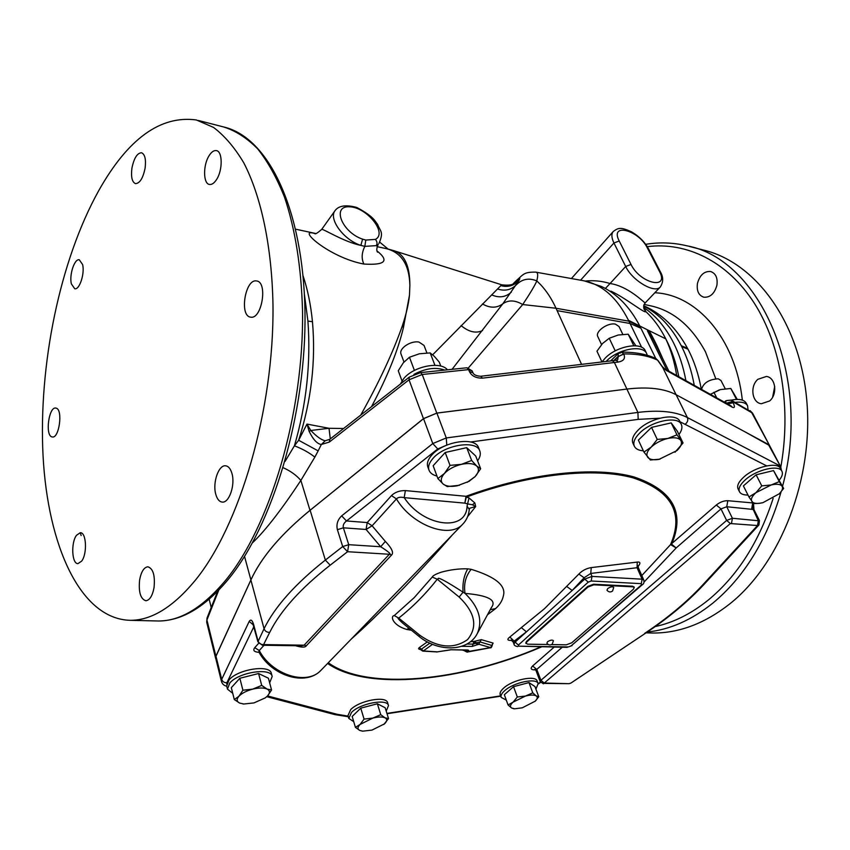 <?xml version="1.0" encoding="UTF-8"?>
<svg xmlns="http://www.w3.org/2000/svg" width="850" height="850" viewBox="0 0 850 850"><rect width="100%" height="100%" fill="white"/><g stroke="black" fill="none" stroke-linecap="round" stroke-linejoin="round"><path stroke-width="1.27" d="M194.958 580.709C172.986 607.134 151.481 620.33 130.464 620.319C80.431 619.331 47.802 545.753 43.053 455.781C38.42 365.266 59.702 260.769 98.749 190.602C127.978 138.688 160.523 115.143 196.371 119.967L213.531 127.426C224.506 135.671 234.589 147.464 243.769 162.807C261.152 196.308 271.957 246.691 272.988 305.309C274.168 409.615 239.711 526.362 194.958 580.709M215.783 494.307C217.164 499.163 219.321 501.755 222.275 502.084C229.202 503.104 235.429 484.744 231.923 473.386C230.531 468.669 228.406 466.14 225.558 465.8C218.567 464.759 212.394 482.906 215.783 494.307M139.613 579.987C138.444 592.089 140.537 599.016 145.871 600.759C149.738 600.206 152.469 595.818 154.052 587.573C155.199 575.439 153.127 568.512 147.847 566.791C143.937 567.322 141.185 571.721 139.613 579.987M76.5 535.277C70.794 542.757 71.868 564.134 77.977 563.614L81.653 561.138C87.444 553.754 86.36 532.142 80.293 532.706L76.5 535.277M56.217 408.149L55.696 408.043C48.864 406.725 45.018 434.998 51.776 436.858L52.413 437.006C59.277 438.334 63.059 409.647 56.217 408.149M82.599 264.531L79.284 259.781C74.481 258.485 69.094 274.996 71.368 283.9L74.747 288.766C79.507 290.084 84.947 273.413 82.599 264.531M145.106 168.13C146.147 159.364 144.946 154.232 141.514 152.745C137.158 153.042 133.949 158.217 131.909 168.247C130.857 177.012 132.058 182.144 135.532 183.632C139.846 183.345 143.034 178.171 145.106 168.13M216.538 179.573C222.796 170.276 222.668 151.332 216.389 150.599C213.945 150.195 211.523 151.874 209.132 155.635C202.959 165.038 203.118 183.727 209.44 184.45C211.809 184.822 214.168 183.207 216.538 179.573M250.591 317.135L250.665 317.146C261.853 319.749 268.069 281.849 256.583 280.967L256.402 280.936C245.161 278.789 239.179 316.126 250.591 317.135M303.067 275.836C307.679 289.563 310.813 304.863 312.46 321.725C315.913 361.059 311.312 400.573 298.647 440.268L306.978 424.086L310.845 430.493L309.166 431.418C313.183 439.631 317.252 443.987 321.353 444.486L318.144 450.872L298.647 440.268L294.419 445.814L285.047 461.433M318.144 450.872L314.861 457.109C309.092 452.582 302.281 448.811 294.419 445.814C306.446 404.536 310.941 362.95 307.923 321.066L304.417 294.44M314.861 457.109L300.868 480.42C281.424 509.862 265.285 530.666 252.482 542.821M781.373 470.22L780.714 466.799L768.368 444.444L676.111 394.719C664.275 388.482 647.87 386.591 626.886 389.066L436.794 413.089L423.449 418.668L310.006 510.34C280.893 534.214 261.194 557.419 250.899 579.934L215.889 656.242L206.922 620.001L206.699 622.179L215.624 658.282L215.889 656.242M309.166 431.418L306.978 424.086L329.024 428.283L310.845 430.493C316.604 436.56 321.406 439.981 325.221 440.767L321.353 444.486L329.332 442.064L409.031 379.801L422.206 374.499L468.626 369.612L469.381 371.493C471.633 376.029 476.011 378.239 482.502 378.133L618.269 362.047C623.762 361.016 625.589 358.371 623.773 354.089L623.677 353.887C637.489 353.823 648.794 355.906 657.571 360.156L662.458 367.072L666.432 370.483L732.36 407.256C734.793 408.255 735.037 406.757 733.125 402.762L732.487 401.529L752.59 413.185L780.714 466.799M585.183 394.336L436.889 413.111L423.555 418.678L310.133 510.255C280.925 534.193 261.173 557.451 250.877 580.019L215.985 656.253L215.719 658.282L221.425 681.349C222.296 684.069 224.049 685.674 226.706 686.152L226.621 686.131M215.879 658.909L215.624 658.282M480.76 376.252L616.154 360.283L617.642 359.901L618.237 356.554L614.465 360.442M616.154 360.283L618.269 362.047M623.773 354.089L618.237 356.554L623.677 353.887L621.552 352.155L618.237 353.526L618.141 356.352L613.849 360.517M619.937 353.175L621.552 352.155C635.311 352.059 646.808 354.216 656.051 358.626L658.261 360.804L656.051 358.626M658.304 360.899L657.666 360.347M468.467 367.827L522.707 304.544C529.975 293.622 534.682 285.759 536.849 280.946L540.409 284.442C546.476 290.87 551.682 298.807 556.017 308.252L581.559 364.331M641.654 347.299L628.49 320.312C616.664 297.033 601.311 283.783 582.431 280.532L536.01 272.181M330.289 438.908L329.024 428.283L343.591 428.506M325.221 440.767L329.768 439.312L329.332 442.064M360.74 415.087C379.004 382.415 392.796 352.867 402.124 326.442L402.454 325.476C406.247 314.086 408.595 303.992 409.477 295.184L409.881 285.388C409.817 266.369 404.759 254.883 394.708 250.931L387.451 248.869M371.514 406.661C387.419 376.688 398.066 350.296 403.442 327.505L409.477 295.184M432.682 354.779L501.67 284.793C508.056 285.579 512.231 285.079 514.207 283.284M409.881 285.388C409.317 264.69 401.391 252.429 386.091 248.583L377.049 246.659M314.978 233.58C295.46 227.364 329.067 257.592 363.906 264.053C385.188 265.338 389.555 260.961 376.986 250.909M253.417 624.963L249.188 621.435C250.75 618.981 252.248 620.043 253.661 624.633L258.028 640.974C258.963 643.45 260.822 644.651 263.596 644.608L269.705 632.379C280.436 610.842 300.592 588.434 330.193 565.176L347.576 551.714L348.734 544.68L343.379 527.818C342.752 525.311 343.793 523.026 346.502 520.976L341.668 515.844C337.609 519.775 336.175 524.386 337.386 529.678L342.709 546.561L347.576 551.714L389.342 554.264C391.521 554.317 388.641 551.809 380.694 546.741L348.734 544.68L342.709 546.561L325.359 560.076L330.193 565.176M295.492 645.713C301.707 647.541 305.32 647.562 306.319 645.787L391.616 554.986C393.879 552.691 391.786 548.176 385.337 541.408L372.109 525.799L367.232 522.559L391.467 495.592C394.963 492.182 399.596 490.514 405.365 490.588L404.186 497.643C400.552 496.814 397.97 497.239 396.44 498.918L372.109 525.799L366.084 529.465L343.379 527.818L337.386 529.678M469.019 497.909L467.596 503.922L464.854 503.136L466.299 497.123L469.019 497.909L474.863 502.956L475.66 506.579L469.689 508.226L469.274 509.384L467.054 506.196C466.501 532.047 423.502 527.117 404.186 497.643L464.854 503.136L466.013 496.304C529.646 472.802 595.255 466.055 634.206 477.02C672.786 490.163 685.259 512.55 671.606 544.191L676.175 547.952L643.981 582.101M351.422 638.903C364.99 626.949 380.46 612 397.832 594.033C415.597 575.918 433.755 556.219 452.306 534.947M467.596 516.694L475.66 506.579L472.366 504.751L474.863 502.956M487.496 614.752L495.614 608.568C499.832 604.743 502.403 600.546 503.328 595.988C506.409 585.756 495.688 576.863 471.166 569.309L467.744 568.841C459.212 568.586 450.436 569.691 441.394 572.146C435.944 573.984 432.884 575.631 432.236 577.076L414.226 597.624L394.283 615.559C389.991 616.112 392.785 625.356 406.693 629.446L409.02 628.278M511.838 640.358L511.137 640.422C507.322 640.486 506.876 639.349 509.83 637.022L544.489 608.685L578.85 574.058C582.324 570.499 586.468 568.352 591.26 567.598L637.245 562.084C640.475 561.733 640.741 563.199 638.053 566.493M405.365 490.588L466.013 496.304L466.299 497.123C529.476 473.801 594.607 467.075 633.324 477.934C671.67 490.949 684.091 513.177 670.565 544.595L641.803 575.546M753.419 503.402L752.654 503.349L751.591 509.299L726.75 506.738L720.991 508.906L676.175 547.952L670.565 544.595L716.306 505.017L720.991 508.906L726.622 520.434L730.384 523.547L757.499 525.534L758.923 524.96L759.443 520.54L753.961 509.628L751.591 509.299M543.394 683.804L540.207 681.657L540.919 680.308L726.622 520.434L732.403 518.266L758.349 520.753L753.089 509.182L753.302 503.922M610.906 291.125C625.834 298.053 645.405 314.192 645.787 311.525L643.694 305.745C661.661 313.597 676.26 327.76 687.491 348.266L687.99 349.201C694.237 361.197 698.668 374.563 701.303 389.268M731.202 400.18L751.326 411.953L769.601 445.602L746.024 432.406M658.357 360.995L662.309 366.584L666.432 370.483M665.125 369.07L731 405.854L732.36 407.256M726.293 403.229L732.487 401.529L731.117 400.138L726.006 400.69L725.773 402.942M727.281 400.446L731.117 400.138M655.786 358.509L639.933 326.219C629.893 306.988 617.026 293.728 601.322 286.429L584.162 280.84M452.072 369.314L502.807 303.801L519.138 280.256C519.998 278.194 518.319 279.214 514.08 283.326M497.664 289.011C504.942 291.401 511.222 289.946 516.513 284.633C522.272 278.97 529.019 277.716 536.764 280.893L536.849 280.946M536.764 280.893C538.294 275.156 537.912 272.234 535.617 272.117C523.526 272.064 523.812 273.998 514.771 282.126L513.294 283.73M264.021 645.278L259.261 650.537L258.868 652.322C254.054 651.939 252.684 650.388 254.756 647.657L258.644 643.333M406.693 629.446L411.4 630.211M420.612 649.432L420.431 649.528C418.434 649.262 418.072 648.603 419.337 647.562L427.316 641.888M432.522 644.343L423.3 650.951L437.368 651.865L450.829 649.751L467.16 649.984C468.956 650.08 469.221 650.611 467.967 651.578L490.62 647.594L478.731 644.204L480.016 641.92L476.467 642.802L474.438 641.336L470.422 641.75M474.438 641.336L481.291 639.646L493.106 643.078L492.246 644.874M464.536 650.633L462.581 650.154M253.47 623.942L252.748 623.39L257.911 641.803L264.063 628.713C274.858 606.719 295.29 583.833 325.359 560.076L310.133 510.255M257.911 641.803L262.374 645.246L263.596 644.608L304.13 645.182L389.342 554.264L391.616 554.986M446.409 445.262L437.75 448.959L346.502 520.976L367.232 522.559L366.084 529.465L380.694 546.741L385.337 541.408M467.054 506.196L467.596 503.922L472.366 504.751M469.274 509.437L469.274 509.384C468.754 515.344 466.512 520.338 462.559 524.376C449.395 539.155 411.931 525.194 396.44 498.918L391.467 495.592M262.374 645.246L301.251 645.798L304.13 645.182L306.319 645.787M432.236 577.076L437.272 579.222C440.874 581.411 429.218 570.35 463.069 592.174L465.035 593.396C463.579 584.141 465.619 576.119 471.166 569.309M419.985 635.364C437.973 647.912 453.847 649.315 467.606 639.561C477.976 626.705 475.15 612.531 459.149 597.061L437.272 579.222C425.723 593.948 412.866 606.9 398.714 618.088L419.985 635.364L418.774 636.204L402.549 623.029C398.225 619.034 396.95 617.387 398.714 618.088L394.283 615.559M467.744 568.841C463.951 575.492 462.389 583.27 463.069 592.174L459.149 597.061M418.774 636.204C437.58 652.152 467.989 652.141 477.286 633.579L491.374 607.591C497.08 600.121 488.293 595.393 465.035 593.396C478.858 606.932 482.949 620.319 477.286 633.579L476.903 634.281M409.828 630.031L410.497 629.478M521.741 627.969L526.447 631.847L514.93 642.271L514.006 644.183L513.219 642.069L514.42 640.932L526.447 631.847L572.188 590.452L567.035 586.702M588.296 582.091L518.372 645.076L518.776 646.17L568.395 646.924L571.072 645.926L641.506 584.874L641.304 583.663L591.196 581.007L588.296 582.091L584.694 579.137L572.188 590.452L584.12 577.756L578.85 574.058M641.506 584.874L642.441 584.609C643.886 583.812 644.311 582.261 643.737 579.955L642.09 579.179L591.993 576.396L584.694 579.137L584.12 577.756L590.761 573.452L591.26 567.598M591.196 581.007L591.993 576.396L590.761 573.452L637.054 567.715L637.245 562.084M641.304 583.663L642.09 579.179L637.054 567.715L638.318 567.641L638.169 565.675L637.054 567.173M518.372 645.076L509.83 637.022M634.068 587.18L632.666 586.234L593.544 584.237L587.732 586.426L526.522 641.389L525.767 642.929L527.531 644.173L548.271 644.513M551.576 644.576L566.302 644.821L571.742 642.781L633.346 589.263L634.259 587.446L632.921 586.829L593.799 584.832L587.977 587.021L526.745 641.973L525.991 643.524M607.676 588.604L606.974 590.208C608.589 592.174 610.459 592.461 612.553 591.069L613.711 587.424C612.499 586.351 610.481 586.744 607.676 588.604M547.506 641.803L546.901 643.184C548.42 645.15 550.216 645.458 552.266 644.109L553.403 640.677C552.213 639.657 550.247 640.039 547.506 641.803M437.304 651.865L436.751 652.024M478.731 644.204L472.281 646.425L461.635 646.319M423.289 650.888L421.303 649.219L420.931 649.867L422.748 651.111L437.187 651.939M429.845 643.163L421.303 649.219L419.337 647.562M472.281 646.425L473.843 641.761L475.873 643.227L473.067 644.098L466.905 644.056M490.471 647.721L490.291 647.849C491.002 648.104 491.619 647.339 492.139 645.564L480.016 641.92L481.291 639.646M490.62 647.594L493.106 643.078M467.415 652.035L490.057 647.806M467.362 651.971L465.364 650.505L464.961 651.121L467.224 652.173M465.885 650.165L465.173 650.165M570.871 683.102L645.405 633.293C668.419 617.95 687.852 601.768 703.704 584.768L703.758 584.715M535.925 689.159L538.135 683.655L537.147 681.041C535.755 674.911 512.561 679.734 503.636 688.107C500.756 690.689 499.619 692.909 500.204 694.758L501.149 697.383L506.303 700.113M540.43 682.114L538.135 683.666C536.743 677.546 513.538 682.391 504.603 690.753C501.712 693.334 500.565 695.544 501.149 697.383M538.773 696.734L534.947 686.545L528.955 682.582L513.538 686.683L504.348 694.716L508.066 704.979L513.092 702.143L517.321 696.989L525.481 696.054L532.791 692.846L536.222 695.927L538.773 696.734L535.117 701.293M528.955 682.582L532.791 692.846M513.889 708.751L511.583 707.997L508.066 704.979M513.538 686.683L517.321 696.989M525.481 696.054C530.528 694.779 534.097 694.737 536.222 695.927C537.848 697.117 537.54 698.849 535.288 701.133L522.293 707.806L514.654 708.794L511.583 707.997C509.713 706.701 510.212 704.746 513.092 702.143L525.481 696.054M386.219 711.153L388.493 705.553L387.621 702.78C386.421 695.523 359.38 700.432 350.689 709.601L347.969 715.615L348.797 718.409L353.717 721.661M388.493 705.553C387.292 698.317 360.241 703.258 351.528 712.417L348.797 718.409M388.524 718.558L385.156 707.742L377.389 703.779L360.761 708.156L352.176 716.454L355.417 727.356L360.081 724.455L364.066 719.1L372.789 718.101L380.757 714.68L385.039 717.836L388.524 718.558L383.86 724.423M377.389 703.779L380.757 714.68M362.483 731.138L359.773 730.437L355.417 727.356M360.761 708.156L364.066 719.1M372.789 718.101C378.25 716.741 382.33 716.646 385.039 717.836C387.398 719.174 387.217 721.183 384.519 723.849L371.971 730.097L362.812 731.159L359.773 730.437C357.329 729.141 357.425 727.143 360.081 724.455L372.789 718.101M269.652 682.858L272.181 676.43L271.363 673.412C270.162 664.254 237.883 669.099 229.032 679.936L226.695 686.077L227.46 689.127L232.741 693.334M272.181 676.43C270.98 667.293 238.669 672.18 229.798 683.007L227.46 689.127M271.564 690.009L268.409 678.215L258.581 673.519L239.859 678.268L231.317 687.661L234.303 699.561L238.924 696.235L242.909 690.221L252.673 689.138L261.715 685.419L267.017 689.031L271.564 690.009L267.538 695.938L265.094 698.009M258.581 673.519L261.715 685.419M243.727 704.002L239.7 703.099L234.303 699.561M239.859 678.268L242.909 690.221M252.673 689.138C258.836 687.661 263.617 687.629 267.017 689.031C270.034 690.625 270.204 692.931 267.538 695.938L265.285 697.882L253.969 702.907L243.854 704.013L239.7 703.099C236.576 701.569 236.311 699.284 238.924 696.235C241.942 693.175 246.521 690.806 252.673 689.138M643.631 306.127C658.973 313.767 671.511 326.953 681.254 345.706L681.721 346.619C687.48 358.169 691.656 371.078 694.269 385.337M666.814 370.016L647.403 330.767L648.518 330.363L628.49 320.312M656.731 346.587L657.167 346.131C652.205 335.962 649.315 330.714 648.518 330.363L665.763 338.842C671.713 350.094 676.058 362.716 678.821 376.709M676.696 375.53C674.475 361.728 670.831 349.499 665.763 338.842C660.216 327.888 653.565 318.782 645.787 311.525L644.034 308.964M657.167 346.131L663.138 359.518M647.403 330.767C647.689 329.715 649.782 332.934 653.682 340.425L653.692 340.457M605.412 288.426L610.056 283.528C627.736 286.046 643.195 301.835 645.171 302.919L643.928 304.906M585.236 281.053C593.64 280.192 601.917 281.021 610.056 283.528L625.685 266.475C632.209 280.606 654.776 293.866 660.312 286.992L660.461 286.832M748.414 536.339L742.273 542.991M769.611 400.966L761.324 403.739C751.995 402.826 749.7 386.155 757.892 379.291L766.434 376.444C775.646 377.442 777.856 394.209 769.611 400.966M716.922 285.164C714.595 293.569 710.228 297.585 703.843 297.213C698.657 295.449 696.522 290.891 697.425 283.549C699.752 275.103 704.14 271.086 710.611 271.511C715.711 273.307 717.814 277.854 716.922 285.164M689.371 246.436L703.237 249.996C754.917 262.012 799.669 321.172 806.735 399.819C813.949 478.359 780.576 563.571 729.768 603.904C704.767 623.496 679.107 633.207 652.779 633.027L649.102 632.931M772.639 397.131L774.711 386.495M748 409.487L747.564 405.716C745.758 402.677 741.614 401.561 735.133 402.358M747.564 405.716L746.173 403.059C744.005 399.585 739.001 398.618 731.159 400.159M737.279 399.415L730.798 388.461L720.364 389.598L710.388 394.347L719.291 389.916M736.504 399.436L730.798 388.461M716.773 397.906L713.883 392.275M701.526 389.396C703.386 382.925 708.942 379.397 718.207 378.792L720.97 380.502L725.199 388.673M779.291 480.101C782.17 476.584 783.052 473.652 781.936 471.293L780.459 468.488C777.697 461.497 755.002 466.714 743.856 476.999C738.65 481.759 736.716 485.733 738.066 488.931L739.479 491.746C740.701 493.988 743.527 495.082 747.979 495.04M781.936 471.293C779.184 464.323 756.457 469.572 745.291 479.846C740.074 484.596 738.129 488.559 739.479 491.746M783.657 488.463L773.543 470.592L756.107 474.799L743.389 485.913L748.946 496.953L755.958 492.671L761.781 485.881L771.173 484.967L779.28 481.621L783.657 488.463L779.046 494.052M773.543 470.592L779.28 481.621M759.719 503.285L753.621 503.604L748.946 496.953M756.107 474.799L761.781 485.881M771.173 484.967C776.836 483.703 780.491 484.139 782.117 486.274C783.19 488.219 782.287 490.694 779.386 493.723L762.854 502.701L759.326 503.328C755.586 503.689 753.121 503.083 751.91 501.521C750.571 499.248 751.921 496.304 755.958 492.671L771.173 484.967M678.938 434.52C681.806 430.642 682.603 427.284 681.328 424.469L679.841 421.419C676.515 412.462 650.037 417.817 638.254 429.962C633.207 435.062 631.433 439.471 632.931 443.19L634.355 446.25C635.694 448.938 638.701 450.468 643.365 450.829M681.328 424.469C678.024 415.533 651.504 420.909 639.699 433.043C634.631 438.143 632.846 442.542 634.355 446.25M683.049 442.988L677.291 431.12L671.192 422.886L651.536 427.391L638.371 440.109L643.949 452.094L651.196 447.111L657.241 439.418L667.771 438.462L676.982 434.849L683.049 442.988L675.006 452.232M671.192 422.886L676.982 434.849M659.972 459.181L650.378 459.988L643.949 452.094M651.536 427.391L657.241 439.418M667.771 438.462C674.178 437.102 678.481 437.707 680.669 440.257C682.423 443.031 681.19 446.462 676.993 450.553L659.005 459.372C653.554 460.254 649.814 459.595 647.796 457.385C645.904 454.697 647.031 451.276 651.196 447.111C655.722 442.988 661.247 440.098 667.771 438.462M477.594 460.838C480.154 457.215 480.898 453.942 479.825 450.999L478.55 447.737C475.416 436.422 443.211 441.373 431.736 455.154C427.943 459.478 426.636 463.388 427.816 466.905L429.016 470.188C430.132 473.046 432.777 475.001 436.953 476.053M479.825 450.999C476.701 439.705 444.454 444.688 432.947 458.447C429.154 462.772 427.837 466.682 429.016 470.188M480.664 468.743L475.734 456.046L466.714 447.642L445.198 452.498L433.16 465.726L437.877 478.571L444.454 473.439L450.022 465.386L461.401 464.344L471.654 460.456L476.733 466.044L480.664 468.743L475.065 476.648L467.203 482.322M466.714 447.642L471.654 460.456M459.414 485.286L447.27 486.582L443.126 484.022L437.877 478.571M445.198 452.498L450.022 465.386M461.401 464.344C468.456 462.878 473.567 463.441 476.733 466.044C479.442 468.871 478.879 472.398 475.065 476.648L468.892 481.397L457.311 485.775C450.904 486.944 446.176 486.359 443.126 484.022C440.257 481.291 440.704 477.764 444.454 473.439C448.641 469.136 454.293 466.108 461.401 464.344M210.343 609.705L208.887 613.36M211.214 607.495L209.153 599.25M378.229 244.354L376.274 245.629L364.831 246.373L360.878 245.395L362.567 239.148L365.808 240.072L375.402 239.392C387.728 233.24 366.86 207.156 349.531 206.805C331.447 205.583 341.881 232.252 362.567 239.148M314.755 233.612C315.18 234.43 317.475 233.038 321.64 229.458C322.309 228.097 343.857 241.995 360.878 245.395C343.538 239.944 328.036 218.609 335.229 210.386C338.991 205.572 346.184 204.595 356.83 207.474C365.617 212.181 371.524 216.431 374.542 220.203L377.697 224.528C379.95 231.147 384.211 231.604 378.951 243.408L379.121 243.174M472.154 370.876L466.947 367.763L468.626 369.612L472.154 370.876L472.908 372.746C473.822 374.829 476.425 375.998 480.717 376.263L482.502 378.133M606.178 361.409L606.178 361.409C617.323 349.074 643.121 344.229 646.712 353.664L647.264 355.289M646.712 353.664L645.32 350.816C641.707 341.36 615.942 346.184 604.828 358.53L602.076 361.898M601.949 361.909L596.955 351.199L602.501 343.549L609.237 338.257L615.219 350.869M635.864 345.812L628.214 334.209L618.162 335.027L609.237 338.257M633.803 345.737L628.214 334.209M601.556 344.59L597.816 336.611C594.819 331.564 607.952 322.256 615.464 324.158L619.013 326.517L622.795 334.358M444.688 370.09C435.784 366.881 425.542 368.316 413.95 374.382M447.44 369.803C440.459 360.846 413.259 366.329 403.591 378.781L400.371 384.083M402.007 380.917L398.267 370.749L403.357 362.737L409.466 357.244L414.407 370.419M440.799 366.095L439.248 362.089L434.233 356.246L430.164 352.909L419.337 353.791L409.466 357.244M434.945 365.309L430.164 352.909M403.984 362.015L401.062 354.142C398.469 348.649 410.805 340.329 419.007 342.082L424.033 345.451L426.902 352.92M80.314 532.706L81.132 535.564M155.603 620.925L158.589 620.999C180.062 621.021 201.928 608.016 224.219 581.984C269.599 528.413 304.141 413.429 302.526 310.537C301.24 266.783 295.216 228.969 284.474 197.072C276.707 177.607 267.739 161.5 257.561 148.729C246.872 137.976 235.577 130.719 223.667 126.969L198.379 120.477M283.209 467.723C290.498 470.974 296.384 475.214 300.868 480.42L310.006 510.34M423.449 418.668L409.031 379.801L409.296 377.103L420.633 372.608L422.206 374.499L436.794 413.089M244.534 556.421L250.899 579.934M626.886 389.066L637.904 412.431L446.282 437.941L436.889 413.111M676.09 394.708L662.309 366.584M612.298 360.687L614.359 362.451L626.896 389.056M557.09 310.622L630.031 323.478L640.889 328.228M312.46 321.725L307.923 321.066M402.454 325.476L403.707 326.474M218.79 590.091L206.922 620.001L207.039 618.035L217.643 591.271M249.188 621.435L221.712 679.352L221.425 681.349M253.874 626.662L226.876 682.731C224.273 682.805 222.551 681.679 221.712 679.352L215.985 656.253M250.877 580.019L264.063 628.713C265.019 631.199 266.9 632.421 269.705 632.379M446.781 445.103L446.282 437.941L432.788 443.562L423.555 418.678M437.75 448.959L432.788 443.562L341.668 515.844M659.685 418.221L638.18 419.369L470.592 441.989M766.647 465.864L680.011 421.759M716.306 505.017C720.077 502.063 723.913 500.629 727.812 500.703L753.004 502.956M727.812 500.703L726.75 506.738L732.403 518.266L731.542 523.122M758.572 520.104L759.443 520.54M715.774 378.707L705.457 351.783C691.369 325.869 672.934 310.516 650.165 305.724L644.141 304.417M779.918 467.691L779.461 465.609L687.374 417.531C675.537 411.496 659.048 409.796 637.904 412.431L638.18 419.369M676.111 394.719L687.374 417.531C688.287 420.027 687.629 422.206 685.408 424.065M727.611 403.962L733.125 402.762M482.46 303.939C490.004 308.284 496.793 308.242 502.807 303.801C508.502 299.795 515.132 300.039 522.707 304.544L556.017 308.252L628.904 321.172L640.178 326.751M482.577 330.544C476 333.668 468.828 332.021 461.093 325.603M402.124 326.442L403.442 327.505M511.328 292.134C505.686 297.245 499.131 298.159 491.629 294.876M513.644 283.369C519.063 277.663 520.901 276.632 519.138 280.256C514.133 285.706 508.077 287.513 500.937 285.664M267.538 695.938L337.11 714.287L334.985 714.627M337.11 714.287L348.118 716.136M541.365 646.956C461.731 681.53 367.189 691.454 327.611 663.436M554.126 647.148L532.61 665.996C530.315 668.334 530.783 669.609 534.013 669.843L535.521 669.853M386.92 713.405L500.608 695.884M226.876 682.731L226.684 684.069M540.664 646.946C461.274 681.307 367.147 690.965 328.27 662.756M321.513 669.715L320.864 670.395C306.903 685.812 272.064 674.996 259.261 650.537L254.756 647.657M253.555 625.462L253.661 624.633M495.614 608.568L490.227 609.705M518.776 646.17L567.301 647.349M568.395 646.924L572.061 645.586M571.072 645.926L642.441 584.609M526.522 641.389L526.745 641.973M587.732 586.426L587.977 587.021M593.544 584.237L593.799 584.832M632.666 586.234L632.921 586.829M477.902 644.693L475.873 643.227L476.467 642.802L478.507 644.268M467.967 651.578L465.991 650.165M467.16 649.984L466.618 650.154M450.829 649.751L466.905 650.112M437.368 651.865L450.309 649.921M562.19 647.275L536.786 669.407L536.084 670.767L535.213 669.343M532.61 665.996L536.786 669.407L540.919 680.308L544.276 683.039L730.384 523.547M758.349 520.753L757.499 525.534L702.259 585.416L703.704 584.768L758.923 524.96M644.651 633.388C667.452 618.162 686.662 602.172 702.259 585.416M568.969 683.676L544.276 683.039M645.405 633.293L570.828 683.124L569.022 683.676L544.404 683.411M534.013 669.843L534.916 669.375M643.609 307.392C655.541 315.414 665.476 327.154 673.423 342.603C679.15 353.951 683.315 366.637 685.897 380.662M681.254 345.706L687.491 348.266M681.721 346.619L687.99 349.201M647.403 248.019C638.775 229.989 609.386 222.317 619.225 240.996L631.029 264.467C640.103 283.549 669.917 290.275 659.334 271.192L647.403 248.019L648.508 248.806C644.938 242.186 639.381 236.587 631.837 232.008C620.33 226.653 618.258 227.981 613.349 231.381C611.224 233.867 611.426 237.734 613.944 242.983L580.582 280.203M619.225 240.996L613.944 242.983L625.685 266.475L631.029 264.467M659.334 271.192L660.439 271.957L648.508 248.806M654.829 292.751C696.617 294.504 735.494 338.215 742.347 400.116M655.191 626.567C673.636 622.604 691.443 613.668 708.613 599.771C737.471 575.822 758.976 542.045 773.128 498.461M780.343 469.582C791.881 409.094 781.246 345.408 754.322 303.216C727.207 261.077 686.418 241.719 647.286 246.659M647.264 632.049C669.789 629.701 691.624 620.075 712.778 603.171C744.228 577.107 766.997 540.016 781.065 491.895M782.542 486.328C812.643 375.583 759.347 258.814 686.864 245.799C673.157 242.537 659.43 242.048 645.702 244.322M363.906 264.053C361.324 258.719 361.632 252.822 364.831 246.373L365.808 240.072M377.57 252.206C376.38 250.761 376.571 248.179 378.144 244.471L376.274 245.629C377.474 243.578 377.188 241.506 375.402 239.392M472.908 372.746L469.381 371.493M130.464 620.319L158.589 620.999C181.613 620.819 204.414 607.463 226.961 580.933C272.648 526.968 306.659 413.259 304.969 311.291C303.248 209.398 268.642 137.286 223.667 126.969M610.672 360.878L618.184 353.568M329.768 439.312L409.243 377.145M395.494 251.207L501.67 284.793M295.704 229.192L315.605 233.484M388.025 249.008L379.769 242.176M207.007 618.109L206.699 622.168M753.493 503.487L753.961 509.628M750.051 410.624L752.59 413.185M724.349 402.135L725.964 400.722M266.773 696.692L335.07 714.648L348.298 716.72M462.559 524.376L320.864 670.395C305.671 686.534 271.788 675.888 258.995 652.216L258.814 651.61M643.737 579.955L638.318 567.641M513.219 642.069L511.116 640.061L512.072 640.061M514.006 644.183C514.059 645.341 515.302 646.149 517.746 646.595M634.015 586.861L634.259 587.446M420.931 649.867L420.368 649.262L420.952 649.368M492.139 645.564L492.447 644.544L491.874 644.948M464.961 651.121L464.185 650.452L465.343 650.441M540.207 681.657L536.084 670.767M538.241 684.016L540.611 682.412M387.026 713.734L500.724 696.192M514.654 708.794L513.623 708.741M362.812 731.159L362.089 731.106M243.854 704.013L242.983 703.97M514.218 282.689L513.166 283.783M613.211 231.54L571.391 278.556M645.171 302.919L660.312 286.992C663.414 282.115 663.468 277.1 660.439 271.957M668.918 371.184L653.682 340.425M643.684 305.777L643.949 309.007M646.064 632.857L652.779 633.027M468.892 481.397L469.508 481.079M321.661 229.447L335.059 210.63M420.676 372.608L466.947 367.763"/></g></svg>
